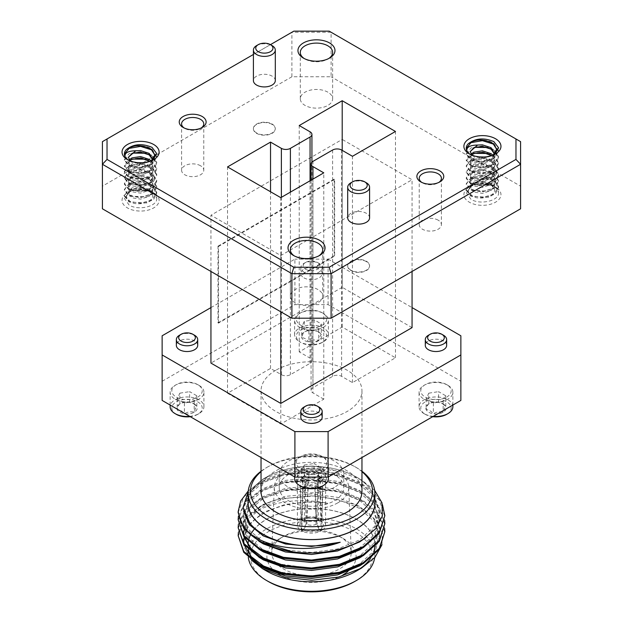 <?xml version="1.0" encoding="UTF-8"?>
<svg xmlns="http://www.w3.org/2000/svg" width="623" height="623" viewBox="0 0 623 623"><rect width="100%" height="100%" fill="white"/><g stroke="black" fill="none" stroke-linecap="round" stroke-linejoin="round"><path stroke-width="0.47" stroke-dasharray="3.12 2.34" d="M421.732 182.383A11.089 6.401 0 0 0 422.48 182.858L420.821 181.9L422.48 182.858A11.089 6.401 0 0 0 438.164 182.858A11.089 6.401 0 0 0 438.911 182.383M184.089 127.941A11.089 6.401 0 0 0 184.836 128.424L183.178 127.466L184.836 128.424A11.089 6.401 0 0 0 200.52 128.424A11.089 6.401 0 0 0 201.268 127.941M304.258 58.554A16.175 9.337 0 0 0 305.029 59.029L303.37 58.071L305.029 59.029A16.175 9.337 0 0 0 327.9 59.029A16.175 9.337 0 0 0 328.671 58.554M294.329 255.921A16.175 9.337 0 0 0 295.1 256.403L293.441 255.446L295.1 256.403A16.175 9.337 0 0 0 317.971 256.403A16.175 9.337 0 0 0 318.742 255.921M200.52 165.741A11.089 6.401 0 0 0 188.434 164.355A11.089 6.401 0 0 0 181.589 170.266A11.089 6.401 0 0 0 184.836 174.79A11.089 6.401 0 0 0 196.923 176.184A11.089 6.401 0 0 0 203.768 170.266A11.089 6.401 0 0 0 200.52 165.741M438.164 220.176A11.089 6.401 0 0 0 426.077 218.79A11.089 6.401 0 0 0 419.232 224.701A11.089 6.401 0 0 0 422.48 229.233A11.089 6.401 0 0 0 434.566 230.619A11.089 6.401 0 0 0 441.411 224.701A11.089 6.401 0 0 0 438.164 220.176M369.595 217.801A10.949 6.323 0 0 0 366.386 213.331A10.949 6.323 0 0 0 354.456 211.96A10.949 6.323 0 0 0 347.696 217.801M275.304 80.601A10.949 6.323 0 0 0 272.103 76.131A10.949 6.323 0 0 0 260.165 74.76A10.949 6.323 0 0 0 253.405 80.601M305.605 269.237A8.333 4.813 0 0 0 317.395 269.237A8.333 4.813 0 0 0 317.395 262.431L319.054 263.389A10.677 6.168 180 0 1 322.177 267.75A10.677 6.168 180 0 1 315.588 273.45A10.677 6.168 180 0 1 303.946 272.111A10.677 6.168 180 0 1 300.823 267.75A10.677 6.168 180 0 1 303.946 263.389A10.677 6.168 180 0 1 319.054 263.389L317.395 262.431A8.333 4.813 0 0 0 305.605 262.431A8.333 4.813 0 0 0 305.605 269.237M303.946 277.858A10.677 6.168 0 0 0 315.588 279.197A10.677 6.168 0 0 0 322.177 273.497A10.677 6.168 0 0 0 319.054 269.144A10.677 6.168 0 0 0 307.412 267.804A10.677 6.168 0 0 0 300.823 273.497A10.677 6.168 0 0 0 303.946 277.858M197.709 345.36A10.677 6.168 0 0 0 194.578 341.007A10.677 6.168 0 0 0 182.944 339.667A10.677 6.168 0 0 0 176.348 345.36M322.177 417.223A10.677 6.168 0 0 0 319.054 412.87A10.677 6.168 0 0 0 307.412 411.53A10.677 6.168 0 0 0 300.823 417.223M446.652 345.36A10.677 6.168 0 0 0 443.521 341.007A10.677 6.168 0 0 0 431.887 339.667A10.677 6.168 0 0 0 425.291 345.36M328.399 478.581A16.899 9.758 0 0 0 323.446 471.681A16.899 9.758 0 0 0 305.036 469.571A16.899 9.758 0 0 0 294.601 478.581M323.446 457.196L323.446 457.196A16.899 9.758 180 0 1 328.399 464.096A16.899 9.758 180 0 1 317.964 473.106A16.899 9.758 180 0 1 299.554 470.996A16.899 9.758 180 0 1 294.601 464.096A16.899 9.758 180 0 1 299.554 457.196A16.899 9.758 180 0 1 323.446 457.196L322.255 456.503A15.209 8.784 0 0 0 300.745 456.503A15.209 8.784 0 0 0 300.745 468.924A15.209 8.784 0 0 0 322.255 468.924A15.209 8.784 0 0 0 322.255 456.503L323.446 457.196M318.688 475.816A10.163 5.864 180 0 1 321.32 478.441C320.448 478.869 319.568 480.761 318.688 484.11C315.44 483.168 312.17 483.674 308.868 485.629C306.477 482.802 304.079 481.415 301.68 481.478C302.552 478.16 303.432 476.268 304.312 475.816C307.56 473.862 310.83 473.355 314.132 474.298L318.688 475.816A10.163 5.864 180 0 0 314.132 474.298L314.132 463.512L321.32 467.663L321.32 478.441A10.163 5.864 180 0 1 318.688 484.11A10.163 5.864 180 0 1 308.868 485.629A10.163 5.864 180 0 1 301.68 481.478A10.163 5.864 180 0 1 304.312 475.816A10.163 5.864 180 0 1 314.132 474.298M317.722 475.256L321.32 478.441M300.745 486.174A15.209 8.784 180 0 1 300.745 473.753A15.209 8.784 180 0 1 322.255 473.753A15.209 8.784 180 0 1 322.255 486.174M432.728 416.678A15.209 8.784 180 0 1 425.221 414.311L424.022 413.617A16.899 9.758 0 0 0 433.297 416.351M452.874 406.718A16.899 9.758 0 0 0 447.921 399.818A16.899 9.758 0 0 0 429.504 397.708A16.899 9.758 0 0 0 419.077 406.718A16.899 9.758 0 0 0 424.022 413.617L425.221 414.311A15.209 8.784 180 0 1 425.221 401.89A15.209 8.784 180 0 1 446.73 401.89A15.209 8.784 180 0 1 446.73 414.311M447.921 385.333L447.921 385.333A16.899 9.758 180 0 1 452.874 392.233A16.899 9.758 180 0 1 442.439 401.243A16.899 9.758 180 0 1 424.022 399.133A16.899 9.758 180 0 1 419.077 392.233A16.899 9.758 180 0 1 424.022 385.333A16.899 9.758 180 0 1 447.921 385.333L446.73 384.64A15.209 8.784 0 0 0 425.221 384.64A15.209 8.784 0 0 0 425.221 397.061A15.209 8.784 0 0 0 446.73 397.061A15.209 8.784 0 0 0 446.73 384.64L447.921 385.333M443.155 403.953A10.163 5.864 180 0 1 445.788 406.578C444.923 407.006 444.043 408.898 443.155 412.247C439.916 411.305 436.645 411.811 433.343 413.765C430.945 410.939 428.554 409.552 426.155 409.615C427.028 406.297 427.9 404.405 428.788 403.953C432.027 401.999 435.306 401.492 438.6 402.427L443.155 403.953A10.163 5.864 180 0 0 438.6 402.427L438.6 391.649L445.788 395.8L445.788 406.578A10.163 5.864 180 0 1 443.155 412.247A10.163 5.864 180 0 1 433.343 413.765A10.163 5.864 180 0 1 426.155 409.615A10.163 5.864 180 0 1 428.788 403.953A10.163 5.864 180 0 1 438.6 402.427M442.198 403.393L445.788 406.578M189.704 416.351A16.899 9.758 0 0 0 198.978 413.617A16.899 9.758 0 0 0 203.923 406.718A16.899 9.758 0 0 0 198.978 399.818A16.899 9.758 0 0 0 180.561 397.708A16.899 9.758 0 0 0 170.126 406.718M198.978 385.333L198.978 385.333A16.899 9.758 180 0 1 203.923 392.233A16.899 9.758 180 0 1 193.496 401.243A16.899 9.758 180 0 1 175.079 399.133A16.899 9.758 180 0 1 170.126 392.233A16.899 9.758 180 0 1 175.079 385.333A16.899 9.758 180 0 1 198.978 385.333L197.779 384.64A15.209 8.784 0 0 0 176.27 384.64A15.209 8.784 0 0 0 176.27 397.061A15.209 8.784 0 0 0 197.779 397.061A15.209 8.784 0 0 0 197.779 384.64L198.978 385.333M194.212 403.953A10.163 5.864 180 0 1 196.845 406.578C195.972 407.006 195.1 408.898 194.212 412.247C190.973 411.305 187.694 411.811 184.4 413.765C182.002 410.939 179.611 409.552 177.212 409.615C178.077 406.297 178.957 404.405 179.845 403.953C183.084 401.999 186.355 401.492 189.657 402.427L194.212 403.953A10.163 5.864 180 0 0 189.657 402.427L189.657 391.649L196.845 395.8L196.845 406.578A10.163 5.864 180 0 1 194.212 412.247A10.163 5.864 180 0 1 184.4 413.765A10.163 5.864 180 0 1 177.212 409.615A10.163 5.864 180 0 1 179.845 403.953A10.163 5.864 180 0 1 189.657 402.427M193.255 403.393L196.845 406.578M176.27 414.311A15.209 8.784 180 0 1 176.27 401.89A15.209 8.784 180 0 1 197.779 401.89A15.209 8.784 180 0 1 197.779 414.311A15.209 8.784 180 0 1 190.272 416.678M300.745 325.198A15.209 8.784 0 0 0 322.255 325.198A15.209 8.784 0 0 0 322.255 312.777L323.446 313.47A16.899 9.758 180 0 1 328.399 320.37A16.899 9.758 180 0 1 317.964 329.38A16.899 9.758 180 0 1 299.554 327.27A16.899 9.758 180 0 1 294.601 320.37A16.899 9.758 180 0 1 299.554 313.47A16.899 9.758 180 0 1 323.446 313.47L322.255 312.777A15.209 8.784 0 0 0 300.745 312.777A15.209 8.784 0 0 0 300.745 325.198M322.255 330.026A15.209 8.784 180 0 1 322.255 342.448A15.209 8.784 180 0 1 300.745 342.448L299.554 341.754A16.899 9.758 0 0 0 323.446 341.754A16.899 9.758 0 0 0 328.399 334.855A16.899 9.758 0 0 0 323.446 327.955A16.899 9.758 0 0 0 305.036 325.845A16.899 9.758 0 0 0 294.601 334.855A16.899 9.758 0 0 0 299.554 341.754L300.745 342.448A15.209 8.784 180 0 1 300.745 330.026A15.209 8.784 180 0 1 322.255 330.026M318.688 332.082A10.163 5.864 180 0 1 321.32 334.715A10.163 5.864 180 0 1 318.688 340.384A10.163 5.864 180 0 1 308.868 341.902A10.163 5.864 180 0 1 301.68 337.752A10.163 5.864 180 0 1 304.312 332.082A10.163 5.864 180 0 1 314.132 330.564A10.163 5.864 180 0 1 318.688 332.082L321.32 334.715C320.448 335.143 319.568 337.027 318.688 340.384C315.44 339.442 312.17 339.948 308.868 341.902C306.477 339.076 304.079 337.689 301.68 337.752C302.552 334.434 303.432 332.542 304.312 332.082C307.56 330.135 310.83 329.629 314.132 330.564L317.722 331.529M361.963 471.65A61.023 35.231 0 0 0 354.651 466.549A61.023 35.231 0 0 0 268.349 466.549L268.349 466.549A61.023 35.231 0 0 0 261.037 471.65M261.037 471.245A63.375 36.586 180 0 1 266.691 467.507L268.349 466.549L266.691 467.507A63.375 36.586 180 0 1 356.309 467.507A63.375 36.586 180 0 1 361.963 471.245M374.875 502.956A63.375 36.586 0 0 0 335.75 469.158A63.375 36.586 0 0 0 266.691 477.086A63.375 36.586 0 0 0 248.125 502.956M248.125 500.518A63.515 36.671 180 0 1 266.589 477.031L262.548 479.367L248.195 491.687M248.273 490.924L259.635 482.755L283.434 474.08L311.5 471.354L339.566 475.076L363.365 484.756L375.046 493.883L382.46 504.661M238.157 512.667L243.741 496.967L259.635 483.728L283.434 475.045L311.5 472.32L339.566 476.042L363.365 485.722L379.259 499.958L384.843 516.662M238.422 516.179L245.041 502.333L259.635 490.745L283.434 482.062L311.5 479.336L339.566 483.059L363.365 492.738L378.036 505.308L384.609 520.174M238.157 520.657L243.741 504.949L259.635 491.711L283.434 483.035L311.5 480.31L339.566 484.032L363.365 493.712L379.259 507.947L384.843 524.652M238.422 524.169L245.041 510.315L259.635 498.727L283.434 490.044L311.5 487.326L339.566 491.049L363.365 500.721L378.036 513.297L384.609 528.156M238.157 528.639L243.741 512.939L259.635 499.701L283.434 491.017L311.5 488.292L339.566 492.014L363.365 501.694L379.259 515.93L384.843 532.634M238.422 532.151L245.041 518.305L259.635 506.709C265.499 503.446 272.329 500.822 280.109 498.821A73.343 42.348 180 0 0 259.635 507.145A73.343 42.348 180 0 0 242.993 521.965C247.206 516.95 253.117 512.643 260.733 509.046C280.451 500.324 302.825 498.416 327.854 503.314A68.024 39.272 0 0 0 263.404 513.671A68.024 39.272 0 0 0 245.47 531.995L243.725 546.41L251.388 560.108M238.157 536.629L242.993 521.965M356.411 571.05A63.515 36.671 0 0 0 356.411 519.193A63.515 36.671 0 0 0 266.589 519.193A63.515 36.671 0 0 0 254.044 529.495M382 544.673L382.374 533.249L377.538 522.183L367.843 512.27L353.989 504.194L318.135 495.651L280.109 498.821M251.513 533.07A63.515 36.671 0 0 0 250.812 534.316M250.726 534.464A63.515 36.671 0 0 0 250.321 535.282M249.099 538.28A63.515 36.671 0 0 0 248.678 539.728M248.46 540.647A63.515 36.671 0 0 0 248.304 541.473M247.993 544.751A63.515 36.671 0 0 0 248.055 546.846M248.25 548.435A63.515 36.671 0 0 0 248.468 549.603M251.295 556.798A63.515 36.671 0 0 0 266.589 571.05M374.812 546.706A63.375 36.586 0 0 0 374.875 545.117A63.375 36.586 0 0 0 335.75 511.319A63.375 36.586 0 0 0 266.691 519.247A63.375 36.586 0 0 0 248.125 545.117A63.375 36.586 0 0 0 287.25 578.923A63.375 36.586 0 0 0 356.309 570.987A63.375 36.586 0 0 0 357.742 570.138M370.296 558.769A63.375 36.586 0 0 0 374.002 551.16M374.664 557.678A63.375 36.586 0 0 0 374.875 554.704A63.375 36.586 0 0 0 335.75 520.898A63.375 36.586 0 0 0 266.691 528.834A63.375 36.586 0 0 0 248.125 554.704A63.375 36.586 0 0 0 248.304 557.445M354.651 581.532A61.023 35.231 0 0 0 354.651 531.707A61.023 35.231 0 0 0 268.349 531.707A61.023 35.231 0 0 0 268.349 581.532M347.665 571.68A44.591 25.745 0 0 0 343.032 538.412A44.591 25.745 0 0 0 279.968 538.412L283.395 536.434A39.747 22.95 180 0 1 339.605 536.434A39.747 22.95 180 0 1 351.24 552.149A39.747 22.95 180 0 1 339.605 568.885A39.747 22.95 180 0 1 295.878 573.767A39.747 22.95 180 0 1 271.76 552.149A39.747 22.95 180 0 1 283.395 536.434L279.968 538.412A44.591 25.745 0 0 0 279.968 574.827A44.591 25.745 0 0 0 343.032 574.827M337.837 502.831A37.248 21.501 180 0 1 296.867 507.402A37.248 21.501 180 0 1 274.268 487.147A37.248 21.501 180 0 1 285.163 472.421A37.248 21.501 180 0 1 325.37 467.671A37.248 21.501 180 0 1 348.732 487.147A37.248 21.501 180 0 1 337.837 502.831M334.317 487.388A32.271 18.635 180 0 1 299.149 491.43A32.271 18.635 180 0 1 279.229 474.212A32.271 18.635 180 0 1 288.683 461.036A32.271 18.635 180 0 1 323.851 457.002A32.271 18.635 180 0 1 343.771 474.212A32.271 18.635 180 0 1 334.317 487.388M288.683 474.453A32.271 18.635 0 0 0 279.229 487.63A32.271 18.635 0 0 0 299.149 504.84A32.271 18.635 0 0 0 334.317 500.806A32.271 18.635 0 0 0 343.771 487.63A32.271 18.635 0 0 0 323.851 470.412A32.271 18.635 0 0 0 288.683 474.453M321.46 479.959A14.08 8.13 0 0 0 325.58 474.212A14.08 8.13 0 0 0 316.889 466.705A14.08 8.13 0 0 0 301.54 468.465A14.08 8.13 0 0 0 297.42 474.212A14.08 8.13 0 0 0 306.111 481.727A14.08 8.13 0 0 0 321.46 479.959M321.46 489.133L322.426 488.93L322.745 489.709L321.702 530.601A14.08 8.13 0 0 0 325.58 524.994A14.08 8.13 0 0 0 321.702 519.395L322.745 479.92L321.46 477.639L320.386 477.491L319.973 478.324L321.203 519.107A14.08 8.13 0 0 0 301.797 519.107L303.027 478.324L302.614 477.491L301.68 477.545L300.255 479.92L301.298 519.395A14.08 8.13 0 0 0 297.42 524.994A14.08 8.13 0 0 0 301.298 530.601L300.255 489.709L300.574 488.93L301.54 489.133L303.027 491.306L301.797 530.889A14.08 8.13 0 0 0 321.203 530.889L319.973 491.306L321.46 489.133L316.476 486.259L314.895 488.377L319.973 491.306M300.255 479.92L305.332 482.848L306.664 480.419L307.645 480.395L308.105 481.252L303.027 478.324M322.745 489.709L317.668 486.773L317.395 486.018L316.476 486.259M305.332 482.848L306.173 518.507L302.957 520.353A11.736 6.775 0 0 0 302.957 529.643L306.173 523.826A7.04 4.065 180 0 1 304.46 521.163A7.04 4.065 180 0 1 306.173 518.507M306.173 523.826L305.332 486.773L300.255 489.709M303.027 491.306L308.105 488.377L306.524 486.259L305.605 486.018L305.332 486.773M308.105 488.377L306.89 524.239L303.456 529.932A11.736 6.775 0 0 0 319.544 529.932L316.11 524.239A7.04 4.065 180 0 1 306.89 524.239M316.11 524.239L314.895 488.377M316.476 477.086A7.04 4.065 180 0 1 308.806 477.966A7.04 4.065 180 0 1 304.46 474.212A7.04 4.065 180 0 1 306.524 471.338A7.04 4.065 180 0 1 314.194 470.458A7.04 4.065 180 0 1 318.54 474.212A7.04 4.065 180 0 1 316.476 477.086M275.818 370.249A50.463 29.133 0 0 0 261.037 390.855A50.463 29.133 0 0 0 292.187 417.768A50.463 29.133 0 0 0 347.182 411.453A50.463 29.133 0 0 0 361.963 390.855A50.463 29.133 0 0 0 330.813 363.933A50.463 29.133 0 0 0 275.818 370.249M261.037 491.461A50.463 29.133 180 0 1 275.818 470.863A50.463 29.133 180 0 1 330.813 464.548A50.463 29.133 180 0 1 361.963 491.461M130.775 202.187L126.126 196.876L129.95 191.347L140.79 188.948L152.238 191.946A16.198 9.353 180 0 1 156.762 198.387C156.007 195.451 153.92 192.966 150.501 190.942L142.083 188.185L149.201 190.194L152.775 195.178L152.682 196.043C152.433 202.631 138.002 206.011 130.775 202.187M130.114 160.905L131.749 162.112L140.798 164.075L150.221 161.637L152.02 160.594L140.572 163.335L129.117 160.594L127.458 159.636M472.631 196.447L467.982 191.144L471.806 185.607L482.646 183.209L494.094 186.215A16.198 9.353 180 0 1 498.626 192.655C497.863 189.711 495.776 187.235 492.357 185.21L483.939 182.453L491.056 184.463L494.631 189.439L494.537 190.311C494.288 196.891 479.858 200.279 472.631 196.447M471.969 155.174L473.605 156.373L482.654 158.343L492.077 155.898L493.883 154.862L482.428 157.596L470.98 154.862L469.321 153.904M487.786 153.492L493.883 156.132L498.626 163.491L495.596 169.526L488.627 173.249L470.98 172.345L466.238 166.481L469.259 161.637L476.229 158.966L493.883 162.12L498.626 169.479L495.596 175.515L488.627 179.237L470.98 178.334L466.238 172.47L469.259 167.626L476.229 164.955L493.883 168.109L498.626 175.468L495.596 181.503L488.627 185.226L470.98 184.322L466.238 178.458L469.259 173.615L476.229 170.943L493.883 174.097L498.626 181.457L495.596 187.492L488.627 191.214L470.98 190.311L466.238 184.447L469.259 179.603L476.229 176.932L493.883 180.086L498.626 187.445L495.596 193.48L488.627 197.203L470.98 196.3L466.238 190.436L469.174 185.654L476.128 182.944L493.883 186.075L495.542 187.048A18.542 10.708 0 0 0 469.314 187.048A18.542 10.708 0 0 0 469.321 202.187A18.542 10.708 0 0 0 495.542 202.187A18.542 10.708 0 0 0 495.542 187.048M145.93 159.223L152.02 161.863L156.762 169.222L153.741 175.265L146.771 178.988L129.117 178.085L124.374 172.221L127.404 167.369L134.373 164.706L152.02 167.852L156.762 175.211L153.741 181.254L146.771 184.976L129.117 184.073L124.374 178.209L127.404 173.358L134.373 170.694L152.02 173.84L156.762 181.2L153.741 187.243L146.771 190.965L129.117 190.062L124.374 184.198L127.404 179.346L134.373 176.683L152.02 179.829L156.762 187.188L153.741 193.231L146.771 196.954L129.117 196.05L124.374 190.186L127.404 185.335L134.373 182.671L152.02 185.818L156.762 193.177L153.741 199.22L146.771 202.942L129.117 202.039L124.374 196.175L127.31 191.386L134.264 188.676L152.02 191.806L153.679 192.78A18.542 10.708 0 0 0 127.458 192.78A18.542 10.708 0 0 0 127.458 207.918A18.542 10.708 0 0 0 153.679 207.918A18.542 10.708 0 0 0 153.679 192.78M317.971 289.57A16.175 9.337 0 0 0 300.348 287.546A16.175 9.337 0 0 0 290.365 296.166A16.175 9.337 0 0 0 295.1 302.77A16.175 9.337 0 0 0 312.723 304.795A16.175 9.337 0 0 0 322.706 296.166A16.175 9.337 0 0 0 317.971 289.57M327.9 92.196A16.175 9.337 0 0 0 310.277 90.171A16.175 9.337 0 0 0 300.294 98.8A16.175 9.337 0 0 0 305.029 105.404A16.175 9.337 0 0 0 322.652 107.429A16.175 9.337 0 0 0 332.635 98.8A16.175 9.337 0 0 0 327.9 92.196M471.572 153.624L482.428 151.919L493.883 155.4L498.626 162.759L493.883 170.126L482.428 173.607L470.98 171.621L466.238 165.757L470.98 159.893L482.428 157.907L493.883 161.388L498.626 168.755L493.883 176.114L482.428 179.595L470.98 177.61L466.238 171.746L470.98 165.882L482.428 163.896L493.883 167.377L498.626 174.744L493.883 182.103L482.428 185.584L470.98 183.598L466.238 177.734L470.98 171.87L482.428 169.884L493.883 173.365L498.626 180.732L493.883 188.091L482.428 191.573L470.98 189.587L466.238 183.723L470.98 177.859L482.428 175.873L493.883 179.354L498.626 186.721L493.883 194.08L482.428 197.561L470.98 195.575L466.238 189.711L470.98 183.847L482.428 181.861L493.883 185.343C496.952 187.422 498.532 189.859 498.626 192.655C499.428 200.699 480.271 205.286 470.98 199.313L466.238 192.702L471.806 185.607M468.037 143.96C472.499 139.038 486.711 138.353 493.883 143.422L498.626 150.782L493.883 158.149L482.428 161.63L470.98 159.644L466.238 153.78L470.98 147.916L482.428 145.93L493.883 149.411L498.626 156.77L493.883 164.137L482.428 167.618L470.98 165.632L466.238 159.768L470.965 153.912M487.786 147.503L493.883 150.143L498.626 157.502L495.596 163.538L488.627 167.26L470.98 166.357L466.238 160.493L474.516 153.344M494.14 144.326L498.626 151.514L493.883 158.873L482.428 162.362L470.98 160.368L466.238 154.504L474.516 147.355M466.892 150.891L466.238 148.391M129.716 159.356L140.572 157.65L152.02 161.139L156.762 168.498L152.02 175.857L140.572 179.346L129.117 177.353L124.374 171.489L129.117 165.625L140.572 163.639L152.02 167.128L156.762 174.487L152.02 181.846L140.572 185.335L129.117 183.341L124.374 177.477L129.117 171.613L140.572 169.627L152.02 173.116L156.762 180.475L152.02 187.834L140.572 191.323L129.117 189.33L124.374 183.466L129.117 177.602L140.572 175.616L152.02 179.105L156.762 186.464L152.02 193.823L140.572 197.312L129.117 195.318L124.374 189.454L129.117 183.59L140.572 181.605L152.02 185.093L156.762 192.452L152.02 199.812L140.572 203.3L129.117 201.307L124.374 195.443L129.117 189.587L140.572 187.593L152.02 191.082C155.088 193.153 156.677 195.591 156.762 198.387C157.572 206.431 138.415 211.018 129.117 205.045L124.374 198.433L129.95 191.347M126.181 149.691C130.635 144.77 144.847 144.084 152.02 149.162L156.762 156.521L152.02 163.88L140.572 167.369L129.117 165.375L124.374 159.511L129.117 153.647L140.572 151.662L152.02 155.15L156.762 162.51L152.02 169.869L140.572 173.358L129.117 171.364L124.374 165.5L129.101 159.644M145.93 153.235L152.02 155.875L156.762 163.234L153.741 169.277L146.771 172.999L129.117 172.088L124.374 166.232L132.66 159.075M152.285 150.065L156.762 157.245L152.02 164.604L140.572 168.093L129.117 166.1L124.374 160.243L132.66 153.087M125.036 156.622L124.382 154.122M256.614 132.979A10.949 6.323 180 0 1 253.405 128.509A10.949 6.323 180 0 1 260.165 122.669A10.949 6.323 180 0 1 272.103 124.039A10.949 6.323 180 0 1 275.304 128.509A10.949 6.323 180 0 1 268.544 134.35A10.949 6.323 180 0 1 256.614 132.979M272.103 124.413A10.949 6.323 0 0 0 260.165 123.043A10.949 6.323 0 0 0 253.405 128.883A10.949 6.323 0 0 0 256.614 133.353A10.949 6.323 0 0 0 268.544 134.724A10.949 6.323 0 0 0 275.304 128.883A10.949 6.323 0 0 0 272.103 124.413M350.897 270.18A10.949 6.323 180 0 1 347.696 265.709A10.949 6.323 180 0 1 354.456 259.869A10.949 6.323 180 0 1 366.386 261.239A10.949 6.323 180 0 1 369.595 265.709A10.949 6.323 180 0 1 362.835 271.55A10.949 6.323 180 0 1 350.897 270.18M366.386 261.613A10.949 6.323 0 0 0 354.456 260.243A10.949 6.323 0 0 0 347.696 266.083A10.949 6.323 0 0 0 350.897 270.553A10.949 6.323 0 0 0 362.835 271.924A10.949 6.323 0 0 0 369.595 266.083A10.949 6.323 0 0 0 366.386 261.613M412.06 327.636L342.206 287.304L342.206 139.427L412.06 179.751L280.794 255.539L210.94 215.215L342.206 139.427M342.206 287.304L210.94 363.092M210.94 271.464L210.94 215.215M218.486 323.127L218.486 246.467L334.66 179.401L334.66 256.053L218.486 323.127L217.988 322.839L217.988 246.178L218.486 246.467M162.136 400.433L162.136 335.781M162.136 365.935L162.136 385.1M210.94 307.598L294.905 259.129L294.905 304.616L328.095 304.616L460.864 381.268L460.864 400.433M328.095 304.616L328.095 259.129L294.905 259.129M460.864 335.781L460.864 381.268M328.095 259.129L412.06 307.598M460.864 385.1L460.864 365.935M291.899 76.769L102.413 186.168L102.413 141.655L291.899 32.256L291.899 76.769L331.101 76.769L331.101 32.256L520.587 141.655L520.587 186.168L331.101 76.769M520.587 186.168L520.587 208.798M102.413 208.798L102.413 186.168M152.02 191.822L152.238 191.946A16.198 9.353 180 0 0 152.02 191.822L140.564 189.088L129.117 191.822L127.458 192.78M493.883 186.09L494.094 186.215A16.198 9.353 180 0 0 493.883 186.09L482.428 183.349L470.98 186.09L469.314 187.048M270.444 44.646L253.405 54.474M293.815 31.15L291.899 32.256L331.101 32.256L329.185 31.15M323.781 399.172L312.941 392.911A6.378 3.683 180 0 1 311.072 390.31A6.378 3.683 180 0 1 312.941 387.708L332.604 376.347A6.378 3.683 180 0 1 341.622 376.347L352.47 382.615L395.465 357.789L342.206 327.044L299.219 351.87L310.059 358.132A6.378 3.683 180 0 1 311.928 360.733A6.378 3.683 180 0 1 310.059 363.334L290.396 374.688A6.378 3.683 180 0 1 281.378 374.688L270.53 368.427L227.535 393.253L280.794 423.998L323.781 399.172L323.781 172.851M280.794 423.998L280.794 197.67M227.535 393.253L227.535 166.925M270.53 368.427L270.53 191.752M299.219 351.87L299.219 125.542M342.206 327.044L342.206 150.369M395.465 357.789L395.465 131.469M352.47 382.615L352.47 156.287M494.6 153.982L491.056 159.122L482.428 161.933L473.799 160.625L470.225 156.389L471.105 154.13M492.848 155.189L494.631 159.387L491.056 165.111L482.428 167.922L473.799 166.614L470.225 162.377L473.799 158.149L478.97 156.848M483.946 157.004L491.056 159.644L494.631 165.375L491.056 171.099L482.428 173.91L473.799 172.602L470.225 168.366L473.799 164.137L482.428 162.821L491.056 165.632L494.631 171.364L491.056 177.088L482.428 179.899L473.799 178.591L470.225 174.354L473.799 170.126L482.428 168.81L491.056 171.621L494.631 177.353L491.056 183.076L482.428 185.888L473.799 184.579L470.225 180.343L473.799 176.114L482.428 174.798L491.056 177.61L494.631 183.341L491.056 189.065L482.428 191.876L473.799 190.568L470.225 186.332L473.799 182.103L482.428 180.787L491.056 183.598L494.631 189.33L494.537 190.311M471.229 154.309L470.233 151.716M494.561 154.021L494.631 154.893L491.056 160.625L482.428 163.436L473.799 162.12L470.225 157.884L471.759 154.956M491.679 155.61L494.631 160.882L491.056 166.614L482.428 169.425L473.799 168.109L470.225 163.872L473.799 159.644L482.428 158.328L491.056 161.139L494.631 166.871L491.056 172.602L482.428 175.413L473.799 174.097L470.225 169.861L473.799 165.632L482.428 164.316L491.056 167.128L494.631 172.859L491.056 178.591L482.428 181.402L473.799 180.086L470.225 175.85L473.799 171.621L482.428 170.305L491.056 173.116L494.631 178.848L491.056 184.579L482.428 187.391L473.799 186.075L470.225 181.838L473.799 177.61L482.428 176.293L491.056 179.105L494.631 184.836L491.056 190.568L482.428 193.379L473.799 192.063L470.225 187.827L473.799 183.598L483.939 182.453M152.736 159.714L149.201 164.861L140.572 167.673L131.944 166.357L128.369 162.12L129.249 159.862M150.984 160.921L152.775 165.118L149.201 170.85L140.572 173.661L131.944 172.345L128.369 168.109L131.944 163.88L137.107 162.58M142.091 162.735L149.201 165.375L152.775 171.107L149.201 176.839L140.572 179.65L131.944 178.334L128.369 174.097L131.944 169.869L140.572 168.553L149.201 171.364L152.775 177.096L149.201 182.827L140.572 185.638L131.944 184.322L128.369 180.086L131.944 175.857L140.572 174.541L149.201 177.353L152.775 183.084L149.201 188.816L140.572 191.627L131.944 190.311L128.369 186.075L131.944 181.846L140.572 180.53L149.201 183.341L152.775 189.073L149.201 194.804L140.572 197.616L131.944 196.3L128.369 192.063L131.944 187.834L140.572 186.518L149.201 189.33L152.775 195.061L152.682 196.043M129.374 160.041L128.377 157.448M152.697 159.753L152.775 160.625L149.201 166.357L140.572 169.168L131.944 167.852L128.369 163.623L129.903 160.687M149.824 161.341L152.775 166.614L149.201 172.345L140.572 175.156L131.944 173.84L128.369 169.612L131.944 165.375L140.572 164.059L149.201 166.871L152.775 172.602L149.201 178.334L140.572 181.145L131.944 179.829L128.369 175.6L131.944 171.364L140.572 170.048L149.201 172.859L152.775 178.591L149.201 184.322L140.572 187.134L131.944 185.818L128.369 181.589L131.944 177.353L140.572 176.036L149.201 178.848L152.775 184.579L149.201 190.311L140.572 193.122L131.944 191.806L128.369 187.578L131.944 183.341L140.572 182.025L149.201 184.836L152.775 190.568L149.201 196.3L140.572 199.111L131.944 197.795L128.369 193.566L131.944 189.33L142.083 188.185M412.06 271.464L412.06 179.751M280.794 311.788L280.794 255.539M162.136 381.268L294.905 304.616M266.589 477.031A63.515 36.671 180 0 1 356.411 477.031A63.515 36.671 180 0 1 374.875 500.518M374.649 490.301L361.55 479.998L338.663 471.081L311.843 467.842L285.139 470.747L262.548 479.367M327.854 503.314L311.5 501.858L285.466 504.35L263.404 512.363L248.655 524.605L243.476 539.136L243.476 541.13L245.47 531.995M243.967 543.684L244.325 545.117M276.643 571.556L311.5 576.415L337.534 572.926L359.596 563.908L374.345 550.67L379.524 535.141L374.345 519.613L359.596 506.374L337.534 497.364L311.5 493.875L285.466 496.367L263.404 504.381L248.655 516.623L243.476 531.154L243.476 533.148L248.655 518.616L263.404 506.374L285.466 498.361L311.5 495.869L337.534 499.358L359.596 508.376L374.345 521.615L379.524 537.143L375.046 551.612L362.127 564.298M243.967 535.694L244.325 537.135M276.643 563.566L311.5 568.425L337.534 564.936L359.596 555.926L374.345 542.688L379.524 527.159L374.345 511.631L359.596 498.392L337.534 489.382L311.5 485.893L285.466 488.377L263.404 496.399L248.655 508.641L243.476 523.164L248.655 537.696L263.404 549.938L285.466 557.951L311.5 560.443L337.534 556.954L359.596 547.944L374.345 534.705L379.524 519.177L374.345 503.649L359.596 490.41L337.534 481.392L311.5 477.903L285.466 480.395L263.404 488.409L248.655 500.651L243.476 515.182L248.655 529.714L263.404 541.955L285.466 549.969L311.5 552.461L337.534 548.972L359.596 539.954L374.345 526.715L379.524 511.187L374.345 495.659L359.596 482.42L337.534 473.41L311.5 469.921L285.466 472.413L263.404 480.426L248.655 492.668L243.476 507.2L249.831 523.211M243.585 511.327L243.476 509.193L248.655 494.662L263.404 482.42L285.466 474.407L311.5 471.915L337.534 475.404L359.596 484.421L374.345 497.66L379.524 513.188L376.105 525.874L366.051 537.462M258.911 541.208L247.417 529.916L243.476 517.176L248.655 502.652L263.404 490.41L285.466 482.389L311.5 479.905L337.534 483.393L359.596 492.404L374.345 505.642L379.524 521.171L375.046 535.64L362.127 548.333M258.911 549.19L247.417 537.898L243.476 525.166L248.655 510.634L263.404 498.392L285.466 490.379L311.5 487.887L337.534 491.376L359.596 500.386L374.345 513.625L379.524 529.153L375.046 543.63L362.127 556.316M258.911 557.18L252.447 551.978M243.718 536.333L243.577 535.173M258.911 565.162L247.417 553.87L243.476 541.13M301.54 477.639L306.524 480.512M301.797 519.107L303.456 520.065L306.89 518.095L308.105 481.252M321.203 519.107L319.544 520.065A11.736 6.775 0 0 0 303.456 520.065M319.973 478.324L314.895 481.252L316.11 518.095L319.544 520.065M314.895 481.252L315.355 480.395L316.476 480.512L321.46 477.639M316.476 480.512L317.668 482.848L322.745 479.92M321.702 519.395L320.043 520.353L316.827 518.507L317.668 482.848M321.702 530.601L320.043 529.643A11.736 6.775 0 0 0 320.043 520.353M317.668 486.773L316.827 523.826L320.043 529.643M321.203 530.889L319.544 529.932M301.797 530.889L303.456 529.932M306.524 486.259L301.54 489.133M301.298 530.601L302.957 529.643M301.298 519.395L302.957 520.353M316.827 518.507A7.04 4.065 180 0 1 318.54 521.163A7.04 4.065 180 0 1 316.827 523.826M306.89 518.095A7.04 4.065 180 0 1 316.11 518.095M321.32 323.937L318.688 329.606L308.868 331.125L301.68 326.974L304.312 321.304L314.132 319.786L321.32 323.937L321.32 334.715M318.688 329.606L318.688 340.384M308.868 331.125L308.868 341.902M301.68 326.974L301.68 337.752M304.312 321.304L304.312 332.082M314.132 319.786L314.132 330.564M196.845 395.8L194.212 401.469L194.212 412.247M194.212 401.469L184.4 402.988L177.212 398.837L179.845 393.168L179.845 403.953M179.845 393.168L189.657 391.649M177.212 398.837L177.212 409.615M184.4 402.988L184.4 413.765M445.788 395.8L443.155 401.469L443.155 412.247M443.155 401.469L433.343 402.988L426.155 398.837L428.788 393.168L428.788 403.953M428.788 393.168L438.6 391.649M426.155 398.837L426.155 409.615M433.343 402.988L433.343 413.765M321.32 467.663L318.688 473.332L318.688 484.11M318.688 473.332L308.868 474.851L301.68 470.7L304.312 465.031L304.312 475.816M304.312 465.031L314.132 463.512M301.68 470.7L301.68 481.478M308.868 474.851L308.868 485.629M428.422 335.252A10.677 6.168 180 0 1 443.521 335.252M303.946 407.115A10.677 6.168 180 0 1 319.054 407.115M179.479 335.252A10.677 6.168 180 0 1 194.578 335.252M217.988 246.178L334.162 179.113L334.66 179.401M334.162 179.113L334.162 255.765L334.66 256.053M334.162 255.765L217.988 322.839M256.614 45.604A10.949 6.323 180 0 1 272.103 45.604M350.897 182.804A10.949 6.323 180 0 1 366.386 182.804M149.201 190.194L150.501 190.942L149.201 190.194M131.749 162.112L129.117 160.594L131.749 162.112M491.056 184.463L492.357 185.21L491.056 184.463M473.605 156.373L470.98 154.862L473.605 156.373M470.201 154.379A16.198 9.353 0 0 0 470.98 154.862M128.346 160.111A16.198 9.353 0 0 0 129.117 160.594M281.378 374.688L281.378 197.335M290.396 192.125L290.396 374.688M310.059 363.334L310.059 180.771M310.059 131.811L310.059 358.132M341.622 376.347L341.622 150.026M332.604 150.026L332.604 376.347M312.941 387.708L312.941 161.38M312.941 179.113L312.941 392.911M181.589 123.899L181.589 170.266M419.232 178.334L419.232 224.701M322.177 267.75L322.177 273.497M328.399 476.914L328.399 464.096M452.874 405.051L452.874 392.233M203.923 406.718L203.923 392.233M197.779 414.311L198.978 413.617M322.255 342.448L323.446 341.754M328.399 334.855L328.399 320.37M374.875 545.117L374.875 554.704M274.268 487.147L271.76 552.149M279.229 487.63L279.229 474.212M325.58 474.212L325.58 524.994M307.645 480.395L302.614 477.491M322.426 488.93L317.395 486.018M304.46 474.212L304.46 521.163M261.037 390.855L261.037 457.531M290.365 296.166L290.365 249.8M300.294 98.8L300.294 52.433M466.238 190.436L466.238 189.711M466.238 184.447L466.238 183.723M466.238 178.458L466.238 177.734M466.238 172.47L466.238 171.746M466.238 166.481L466.238 165.757M466.238 160.493L466.238 159.768M466.238 154.504L466.238 153.78M498.626 187.445L498.626 186.721M498.626 181.457L498.626 180.732M498.626 175.468L498.626 174.744M498.626 169.479L498.626 168.755M498.626 163.491L498.626 162.759M498.626 157.502L498.626 156.77M498.626 151.514L498.626 150.782M124.374 196.175L124.374 195.443M124.374 190.186L124.374 189.454M124.374 184.198L124.374 183.466M124.374 178.209L124.374 177.477M124.374 172.221L124.374 171.489M124.374 166.232L124.374 165.5M124.374 160.243L124.374 159.511M156.762 193.177L156.762 192.452M156.762 187.188L156.762 186.464M156.762 181.2L156.762 180.475M156.762 175.211L156.762 174.487M156.762 169.222L156.762 168.498M156.762 163.234L156.762 162.51M156.762 157.245L156.762 156.521M311.072 390.31L311.072 180.187M311.928 360.733L311.928 162.136M332.635 98.8L332.635 52.433M322.706 296.166L322.706 249.8M152.02 160.594L153.686 159.636M493.883 154.862L495.542 153.897M470.225 151.506L470.225 151.895M494.631 153.398L494.631 154.893M470.225 156.389L470.225 157.884M494.631 159.387L494.631 160.882M470.225 162.377L470.225 163.872M494.631 165.375L494.631 166.871M470.225 168.366L470.225 169.861M494.631 171.364L494.631 172.859M470.225 174.354L470.225 175.85M494.631 177.353L494.631 178.848M470.225 180.343L470.225 181.838M494.631 183.341L494.631 184.836M470.225 186.332L470.225 187.827M128.369 157.245L128.369 157.635M152.775 159.13L152.775 160.625M128.369 162.12L128.369 163.623M152.775 165.118L152.775 166.614M128.369 168.109L128.369 169.612M152.775 171.107L152.775 172.602M128.369 174.097L128.369 175.6M152.775 177.096L152.775 178.591M128.369 180.086L128.369 181.589M152.775 183.084L152.775 184.579M128.369 186.075L128.369 187.578M152.775 189.073L152.775 190.568M128.369 192.063L128.369 193.566M361.963 390.855L361.963 457.531M356.411 477.031L361.55 479.998M243.476 509.193L243.476 507.2M379.524 513.188L379.524 511.187M243.476 517.176L243.476 515.182M379.524 521.171L379.524 519.177M243.476 525.166L243.476 523.164M379.524 529.153L379.524 527.159M379.524 537.143L379.524 535.141M248.125 545.117L248.125 554.704M339.605 536.434L343.032 538.412M348.732 487.147L351.24 552.149M343.771 487.63L343.771 474.212M297.42 474.212L297.42 524.994M320.386 477.491L315.355 480.395M305.605 486.018L300.574 488.93M318.54 474.212L318.54 521.163M354.651 466.549L356.309 467.507M294.601 334.855L294.601 320.37M300.745 312.777L299.554 313.47M176.27 384.64L175.079 385.333M170.126 405.051L170.126 392.233M425.221 384.64L424.022 385.333M419.077 406.718L419.077 392.233M300.745 456.503L299.554 457.196M294.601 476.914L294.601 464.096M300.823 267.75L300.823 273.497M305.605 262.431L303.946 263.389M441.411 178.334L441.411 224.701M203.768 123.899L203.768 170.266M317.971 256.403L319.63 255.446M327.9 59.029L329.559 58.071M200.52 128.424L202.179 127.466M438.164 182.858L439.822 181.9"/><path stroke-width="0.93" d="M420.821 181.9L420.821 181.9A13.433 7.756 180 0 1 420.821 170.928A13.433 7.756 180 0 1 439.822 170.928A13.433 7.756 180 0 1 439.822 181.9A13.433 7.756 180 0 1 420.821 181.9M438.911 182.383A11.089 6.401 0 0 0 441.411 178.334A11.089 6.401 0 0 0 438.164 173.801A11.089 6.401 0 0 0 426.077 172.415A11.089 6.401 0 0 0 419.232 178.334A11.089 6.401 0 0 0 421.732 182.383M352.556 188.87A8.605 4.968 0 0 0 364.728 188.87A8.605 4.968 0 0 0 364.728 181.846L366.386 182.804A10.949 6.323 180 0 1 369.595 187.274A10.949 6.323 180 0 1 362.835 193.114A10.949 6.323 180 0 1 350.897 191.744A10.949 6.323 180 0 1 347.696 187.274A10.949 6.323 180 0 1 350.897 182.804L352.556 181.846A8.605 4.968 0 0 0 352.556 188.87M183.178 127.466L183.178 127.466A13.433 7.756 180 0 1 183.178 116.493A13.433 7.756 180 0 1 202.179 116.493A13.433 7.756 180 0 1 202.179 127.466A13.433 7.756 180 0 1 183.178 127.466M201.268 127.941A11.089 6.401 0 0 0 203.768 123.899A11.089 6.401 0 0 0 200.52 119.367A11.089 6.401 0 0 0 188.434 117.981A11.089 6.401 0 0 0 181.589 123.899A11.089 6.401 0 0 0 184.089 127.941M258.272 51.67A8.605 4.968 0 0 0 270.444 51.67A8.605 4.968 0 0 0 270.444 44.646L272.103 45.604A10.949 6.323 180 0 1 275.304 50.074A10.949 6.323 180 0 1 268.544 55.914A10.949 6.323 180 0 1 256.614 54.544A10.949 6.323 180 0 1 253.405 50.074A10.949 6.323 180 0 1 256.614 45.604L258.272 44.646A8.605 4.968 0 0 0 258.272 51.67M303.37 58.071L303.37 58.071A18.519 10.692 180 0 1 303.37 42.956A18.519 10.692 180 0 1 329.559 42.956A18.519 10.692 180 0 1 329.559 58.071A18.519 10.692 180 0 1 303.37 58.071M328.671 58.554A16.175 9.337 0 0 0 332.635 52.433A16.175 9.337 0 0 0 327.9 45.829A16.175 9.337 0 0 0 310.277 43.805A16.175 9.337 0 0 0 300.294 52.433A16.175 9.337 0 0 0 304.258 58.554M293.441 255.446L293.441 255.446A18.519 10.692 180 0 1 293.441 240.322A18.519 10.692 180 0 1 319.63 240.322A18.519 10.692 180 0 1 319.63 255.446A18.519 10.692 180 0 1 293.441 255.446M318.742 255.921A16.175 9.337 0 0 0 322.706 249.8A16.175 9.337 0 0 0 317.971 243.196A16.175 9.337 0 0 0 300.348 241.171A16.175 9.337 0 0 0 290.365 249.8A16.175 9.337 0 0 0 294.329 255.921M347.696 187.274L347.696 217.801A10.949 6.323 0 0 0 350.897 222.271A10.949 6.323 0 0 0 362.835 223.641A10.949 6.323 0 0 0 369.595 217.801L369.595 187.274M253.405 50.074L253.405 80.601A10.949 6.323 0 0 0 256.614 85.071A10.949 6.323 0 0 0 268.544 86.441A10.949 6.323 0 0 0 275.304 80.601L275.304 50.074M305.605 412.963A8.333 4.813 0 0 0 317.395 412.963A8.333 4.813 0 0 0 317.395 406.157L319.054 407.115A10.677 6.168 180 0 1 322.177 411.476A10.677 6.168 180 0 1 315.588 417.176A10.677 6.168 180 0 1 303.946 415.837A10.677 6.168 180 0 1 300.823 411.476A10.677 6.168 180 0 1 303.946 407.115L305.605 406.157A8.333 4.813 0 0 0 305.605 412.963M430.08 341.1A8.333 4.813 0 0 0 441.863 341.1A8.333 4.813 0 0 0 441.863 334.294L443.521 335.252A10.677 6.168 180 0 1 446.652 339.613A10.677 6.168 180 0 1 440.056 345.313A10.677 6.168 180 0 1 428.422 343.974A10.677 6.168 180 0 1 425.291 339.613A10.677 6.168 180 0 1 428.422 335.252L430.08 334.294A8.333 4.813 0 0 0 430.08 341.1M181.137 341.1A8.333 4.813 0 0 0 192.92 341.1A8.333 4.813 0 0 0 192.92 334.294L194.578 335.252A10.677 6.168 180 0 1 197.709 339.613A10.677 6.168 180 0 1 191.113 345.313A10.677 6.168 180 0 1 179.479 343.974A10.677 6.168 180 0 1 176.348 339.613A10.677 6.168 180 0 1 179.479 335.252L181.137 334.294A8.333 4.813 0 0 0 181.137 341.1M176.348 339.613L176.348 345.36A10.677 6.168 0 0 0 179.479 349.721A10.677 6.168 0 0 0 191.113 351.061A10.677 6.168 0 0 0 197.709 345.36L197.709 339.613M300.823 411.476L300.823 417.223A10.677 6.168 0 0 0 303.946 421.584A10.677 6.168 0 0 0 315.588 422.924A10.677 6.168 0 0 0 322.177 417.223L322.177 411.476M425.291 339.613L425.291 345.36A10.677 6.168 0 0 0 428.422 349.721A10.677 6.168 0 0 0 440.056 351.061A10.677 6.168 0 0 0 446.652 345.36L446.652 339.613M323.446 485.481L322.255 486.174A15.209 8.784 180 0 1 300.745 486.174L299.554 485.481A16.899 9.758 0 0 0 323.446 485.481A16.899 9.758 0 0 0 328.399 478.581L328.399 476.914M433.297 416.351A16.899 9.758 0 0 0 447.921 413.617A16.899 9.758 0 0 0 452.874 406.718L452.874 405.051M447.921 413.617L446.73 414.311A15.209 8.784 180 0 1 432.728 416.678M190.272 416.678A15.209 8.784 180 0 1 176.27 414.311L175.079 413.617A16.899 9.758 0 0 0 189.704 416.351M261.037 471.65A61.023 35.231 0 0 0 272.594 518.601A61.023 35.231 0 0 0 354.651 516.374A61.023 35.231 0 0 0 361.963 471.65M361.963 471.245A63.375 36.586 180 0 1 374.875 493.377A63.375 36.586 180 0 1 356.309 519.247A63.375 36.586 180 0 1 287.25 527.183A63.375 36.586 180 0 1 248.125 493.377A63.375 36.586 180 0 1 261.037 471.245M248.125 493.377L248.125 502.956A63.375 36.586 0 0 0 287.25 536.761A63.375 36.586 0 0 0 356.309 528.834A63.375 36.586 0 0 0 374.875 502.956L374.875 493.377M374.875 500.518A63.515 36.671 180 0 1 356.411 528.888A63.515 36.671 180 0 1 266.589 528.888A63.515 36.671 180 0 1 248.125 500.518M248.195 491.687L243.071 507.55L249.831 523.211A68.024 39.272 0 0 0 263.404 534.409A68.024 39.272 0 0 0 340.197 542.251C314.708 551.589 281.323 550.039 260.219 539.923L249.286 533.42L240.945 522.931L238.157 511.701L240.688 501.009L248.273 490.924M249.286 533.42A73.343 42.348 0 0 0 259.635 540.935A73.343 42.348 0 0 0 293.378 552.025C319.981 554.961 343.071 550.849 362.641 539.682L375.685 528.771L382.327 516.085L381.992 502.847L374.649 490.301M382.46 504.661L384.843 515.696L379.259 532.4L363.365 546.636L339.566 556.316L311.5 560.038L283.434 557.312L259.635 548.629L243.741 535.391L238.157 519.691L238.422 516.179M384.843 515.696L379.259 533.366L363.365 547.609L339.566 557.281L311.5 561.004L283.434 558.286L259.635 549.603L243.741 536.364L238.157 519.691M384.609 520.174L384.843 523.678L379.259 540.382L363.365 554.618L339.566 564.298L311.5 568.02L283.434 565.295L259.635 556.619L243.741 543.381L238.157 527.673L238.422 524.169M384.843 523.678L379.259 541.356L363.365 555.591L339.566 565.271L311.5 568.994L283.434 566.268L259.635 557.585L243.741 544.346L238.157 527.673M384.609 528.156L384.843 531.668L379.259 548.372L363.365 562.608L339.566 572.288L311.5 576.01L283.434 573.285L259.635 564.602L243.741 551.363L238.157 535.655L238.422 532.151M384.843 531.668L379.259 549.338L363.365 563.574L339.566 573.253L311.5 576.976L283.434 574.25L259.635 565.575L243.741 552.336L238.157 535.655M293.378 552.025L259.635 541.621L243.741 528.382L238.157 512.667M251.388 560.108L262.688 568.791L266.589 571.05A63.515 36.671 0 0 0 356.411 571.05L361.41 568.16L374.945 557.359L382 544.673M254.044 529.495A63.515 36.671 0 0 0 251.513 533.07M250.321 535.282A63.515 36.671 0 0 0 249.099 538.28M248.678 539.728A63.515 36.671 0 0 0 248.46 540.647M248.304 541.473A63.515 36.671 0 0 0 247.993 544.751M248.055 546.846A63.515 36.671 0 0 0 248.25 548.435M248.468 549.603A63.515 36.671 0 0 0 251.295 556.798M262.688 568.791L285.124 577.365L311.765 580.278L338.554 577.054L361.41 568.16L356.411 571.05M357.742 570.138A63.375 36.586 0 0 0 370.296 558.769M374.002 551.16A63.375 36.586 0 0 0 374.812 546.706M248.304 557.445A63.375 36.586 0 0 0 266.691 580.574L268.349 581.532A61.023 35.231 0 0 0 354.651 581.532L356.309 580.574A63.375 36.586 0 0 0 374.664 557.678M361.963 457.531L361.963 491.461A50.463 29.133 180 0 1 347.182 512.059A50.463 29.133 180 0 1 292.187 518.375A50.463 29.133 180 0 1 261.037 491.461L261.037 457.531M151.07 161.1L154.816 155.08L151.039 149.068C141.787 144.435 133.501 144.645 126.181 149.691A16.198 9.353 0 0 0 124.374 153.982A16.198 9.353 0 0 0 125.036 156.622C124.553 152.869 128.12 150.922 135.728 150.774L128.369 157.245L130.114 160.905M492.925 155.368L496.671 149.349L492.894 143.337C483.643 138.703 475.357 138.913 468.037 143.96A16.198 9.353 0 0 0 466.238 148.251A16.198 9.353 0 0 0 466.892 150.891C466.409 147.137 469.976 145.19 477.584 145.042L470.225 151.506L471.969 155.174M469.321 153.904A18.542 10.708 180 0 1 469.321 138.758A18.542 10.708 180 0 1 495.542 138.758A18.542 10.708 180 0 1 495.542 153.897A18.542 10.708 180 0 1 469.321 153.904M127.458 159.636A18.542 10.708 180 0 1 127.458 144.497A18.542 10.708 180 0 1 153.679 144.497A18.542 10.708 180 0 1 153.686 159.636A18.542 10.708 180 0 1 127.458 159.636M470.965 153.912L471.572 153.624M474.516 153.344L487.786 153.492M474.516 147.355L487.786 147.503M466.238 148.391L470.98 142.651L482.428 140.666L494.14 144.326M129.101 159.644L129.716 159.356M132.66 159.075L145.93 159.223M132.66 153.087L145.93 153.235M124.382 154.122L129.117 148.391L140.572 146.397L152.285 150.065M280.794 311.788L280.794 403.424L210.94 363.092L210.94 271.464M210.94 307.598L162.136 335.781L162.136 400.433L294.905 477.086L294.905 431.599L328.095 431.599L328.095 477.086L294.905 477.086M412.06 307.598L460.864 335.781L460.864 354.946L328.095 431.599M328.095 477.086L460.864 400.433L460.864 354.946M294.905 431.599L162.136 354.946M331.101 318.197L520.587 208.798L520.587 164.285L331.101 273.684L331.101 318.197L291.899 318.197L291.899 273.684L102.413 164.285L102.413 208.798L291.899 318.197M253.405 54.474L107.031 138.984L107.031 159.41L293.815 267.244L329.185 267.244L515.969 159.41L515.969 138.984L329.185 31.15L293.815 31.15L270.444 44.646A8.605 4.968 0 0 0 258.272 44.646M311.072 180.187L311.072 163.989A6.378 3.683 0 0 1 312.941 161.38L332.604 150.026A6.378 3.683 0 0 1 341.622 150.026L352.47 156.287L395.465 131.469L342.206 100.724L299.219 125.542L310.059 131.811A6.378 3.683 0 0 1 311.928 134.412A6.378 3.683 0 0 1 310.059 137.013L290.396 148.367L290.396 192.125M311.072 163.989A6.378 3.683 0 0 0 312.941 166.59L312.941 179.113M281.378 197.335L281.378 148.367L270.53 142.106L227.535 166.925L280.794 197.67L323.781 172.851L312.941 166.59M281.378 148.367A6.378 3.683 0 0 0 290.396 148.367M107.031 159.41L102.413 164.285L102.413 141.655L107.031 138.984M515.969 138.984L520.587 141.655L520.587 164.285L515.969 159.41M329.185 267.244L331.101 273.684L291.899 273.684L293.815 267.244M270.53 191.752L270.53 142.106M342.206 150.369L342.206 100.724M477.584 145.042L482.428 144.855L491.056 147.667L494.6 153.982M471.105 154.13L473.799 152.152L482.428 150.844L491.056 153.655L492.848 155.189M478.97 156.848L483.946 157.004M470.233 151.716L473.799 147.667L482.428 146.35L491.056 149.162L494.561 154.021M471.759 154.956L473.799 153.655L482.428 152.339L491.679 155.61M135.728 150.774L140.572 150.587L149.201 153.398L152.736 159.714M129.249 159.862L131.944 157.892L140.572 156.575L149.201 159.387L150.984 160.921M137.107 162.58L142.091 162.735M128.377 157.448L131.944 153.398L140.572 152.082L149.201 154.893L152.697 159.753M129.903 160.687L131.944 159.387L140.572 158.071L149.824 161.341M280.794 403.424L412.06 327.636L412.06 271.464M243.476 539.136L243.967 543.684M244.325 545.117L250.968 556.448L263.404 565.91L276.643 571.556M243.476 531.154L243.967 535.694M244.325 537.135L250.968 548.458L263.404 557.92L276.643 563.566M340.197 542.251L311.5 546.472L285.466 543.98L263.404 535.967L249.441 524.73L243.585 511.327M366.051 537.462L359.596 541.955L337.534 550.966L311.5 554.454L285.466 551.962L263.404 543.949L258.911 541.208M362.127 548.333L359.596 549.938L337.534 558.948L311.5 562.437L285.466 559.952L263.404 551.931L258.911 549.19M362.127 556.316L359.596 557.92L337.534 566.938L311.5 570.427L285.466 567.935L263.404 559.921L258.911 557.18M252.447 551.978L243.718 536.333M243.577 535.173L243.476 533.148M362.127 564.298L359.596 565.91L337.534 574.92L311.5 578.409L285.466 575.917L263.404 567.903L258.911 565.162M266.691 580.574A63.375 36.586 0 0 0 356.309 580.574L354.651 581.532M343.032 574.827A44.591 25.745 0 0 0 347.665 571.68M176.27 414.311L175.079 413.617A16.899 9.758 0 0 1 170.126 406.718L170.126 405.051M300.745 486.174L299.554 485.481A16.899 9.758 0 0 1 294.601 478.581L294.601 476.914M443.521 335.252L441.863 334.294A8.333 4.813 0 0 0 430.08 334.294M319.054 407.115L317.395 406.157A8.333 4.813 0 0 0 305.605 406.157M194.578 335.252L192.92 334.294A8.333 4.813 0 0 0 181.137 334.294M366.386 182.804L364.728 181.846A8.605 4.968 0 0 0 352.556 181.846M126.181 149.691C133.447 143.921 142.06 143.15 152.02 147.371L156.755 153.601L152.915 160.033M468.037 143.96C475.31 138.189 483.923 137.418 493.883 141.639L498.61 147.861L494.771 154.302M466.892 150.891A16.198 9.353 0 0 0 470.201 154.379M125.036 156.622A16.198 9.353 0 0 0 128.346 160.111M310.059 180.771L310.059 137.013M270.444 44.646L272.103 45.604M238.157 511.701L238.157 512.674M311.928 162.136L311.928 134.412M494.631 153.398L494.631 153.951M152.775 159.13L152.775 159.683"/></g></svg>

